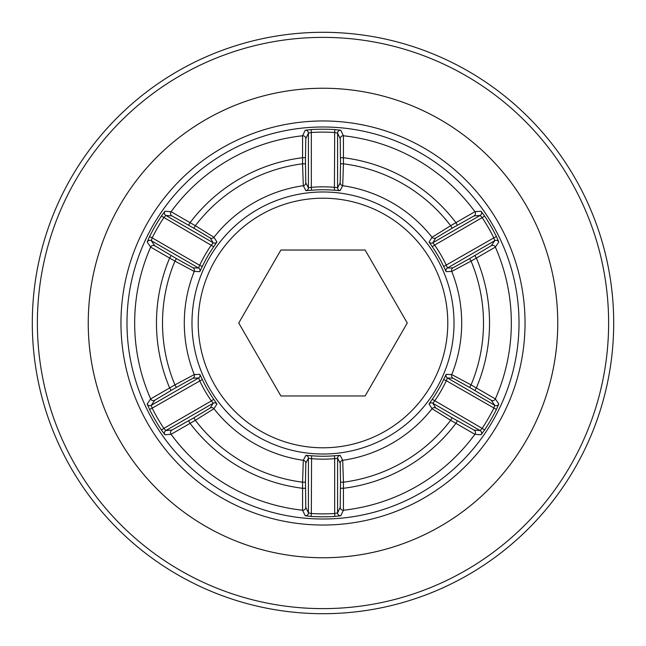 <?xml version="1.0" encoding="UTF-8"?>
<svg xmlns="http://www.w3.org/2000/svg" width="646" height="646" viewBox="0 0 646 646"><rect width="100%" height="100%" fill="white"/><g stroke="black" fill="none" stroke-linecap="round" stroke-linejoin="round"><path stroke-width="0.97" d="M216.943 242L213.737 246.724L161.419 216.022L164.94 211.234L171.085 211.694L195.35 225.704L213.947 237.284L216.943 242A2.907 2.907 -32.1 0 1 213.18 242.751L210.208 238.003L193.897 228.224L195.35 225.704A160.499 160.499 0 0 1 302.562 163.809L305.469 163.809L305.792 182.826L308.417 187.768A2.907 2.907 -27.9 0 1 305.881 190.651L311.574 190.239L311.324 187.34A136.161 136.161 0 0 1 334.676 187.34L337.583 187.768L340.208 182.826L340.531 163.809L343.438 163.809L342.703 185.701L340.119 190.651A2.907 2.907 27.9 0 1 337.583 187.768L337.583 133.124A2.907 2.907 154.5 0 1 340.757 130.234L343.43 135.781L343.438 163.809A160.499 160.499 0 0 1 450.65 225.704L452.103 228.224L435.792 238.003L432.82 242.751A2.907 2.907 32.1 0 1 429.057 242L432.263 246.724L434.645 245.06A136.161 136.161 0 0 1 446.321 265.288L447.412 268.017L452.999 267.815L469.626 258.586L471.079 261.105L451.756 271.417L446.176 271.651A2.907 2.907 87.9 0 1 447.412 268.017L494.731 240.692A2.907 2.907 -145.5 0 1 498.817 241.992L495.353 247.087L471.079 261.105A160.499 160.499 0 0 1 471.079 384.895L469.626 387.414L452.999 378.185L447.412 377.983A2.907 2.907 92.1 0 1 446.176 374.349L443.689 379.485L446.321 380.712A136.161 136.161 0 0 1 434.645 400.94L432.82 403.249L435.792 407.997L452.103 417.776L450.65 420.296L432.053 408.716L429.057 404A2.907 2.907 147.9 0 1 432.82 403.249L480.139 430.567A2.907 2.907 -85.5 0 1 481.06 434.766L474.915 434.306L450.65 420.296A160.499 160.499 0 0 1 343.438 482.191L340.531 482.191L340.208 463.174L337.583 458.232A2.907 2.907 152.1 0 1 340.119 455.349L334.426 455.761L334.676 458.66A136.161 136.161 0 0 1 311.324 458.66L308.417 458.232L305.792 463.174L305.469 482.191L302.562 482.191L303.297 460.299L305.881 455.349A2.907 2.907 -152.1 0 1 308.417 458.232L308.417 512.876A2.907 2.907 -25.5 0 1 305.243 515.766L302.57 510.219L302.562 482.191A160.499 160.499 0 0 1 195.35 420.296L193.897 417.776L210.208 407.997L213.18 403.249A2.907 2.907 -147.9 0 1 216.943 404L213.737 399.276L211.355 400.94A136.161 136.161 0 0 1 199.679 380.712L198.588 377.983L193.001 378.185L176.374 387.414L174.921 384.895L194.244 374.583L199.824 374.349A2.907 2.907 -92.1 0 1 198.588 377.983L151.269 405.308A2.907 2.907 34.5 0 1 147.183 404.008L150.647 398.913L174.921 384.895A160.499 160.499 0 0 1 174.921 261.105L176.374 258.586L193.001 267.815L198.588 268.017A2.907 2.907 -87.9 0 1 199.824 271.651L202.311 266.515L199.679 265.288A136.161 136.161 0 0 1 211.355 245.06L213.18 242.751L165.861 215.433A2.907 2.907 94.5 0 1 164.94 211.234M119.696 205.622A234.748 234.748 0 0 1 440.378 119.696A234.748 234.748 0 0 1 526.304 440.378A234.748 234.748 0 0 1 205.622 526.304A234.748 234.748 0 0 1 119.696 205.622M431.068 385.396A124.783 124.783 0 0 0 385.396 214.932A124.783 124.783 0 0 0 214.932 260.604A124.783 124.783 0 0 0 260.604 431.068A124.783 124.783 0 0 0 431.068 385.396M209.538 257.488A131.017 131.017 0 0 1 388.512 209.538A131.017 131.017 0 0 1 436.462 388.512A131.017 131.017 0 0 1 257.488 436.462A131.017 131.017 0 0 1 209.538 257.488M497.969 424.018A202.036 202.036 0 0 1 221.982 497.969A202.036 202.036 0 0 1 148.031 221.982A202.036 202.036 0 0 1 424.018 148.031A202.036 202.036 0 0 1 497.969 424.018M153.247 224.994A196.013 196.013 0 0 0 224.994 492.753A196.013 196.013 0 0 0 492.753 421.006A196.013 196.013 0 0 0 421.006 153.247A196.013 196.013 0 0 0 153.247 224.994M193.897 228.224L171.973 215.934L165.861 215.433L163.842 217.629A190.877 190.877 0 0 0 152.165 237.857L199.679 265.288L198.588 268.017L151.269 240.692L152.165 237.857L149.565 236.557L147.183 241.992L150.647 247.087A188.325 188.325 0 0 0 150.647 398.913A2.907 2.907 34.8 0 0 154.757 400.262L151.269 405.308L152.165 408.143L149.565 409.443L147.183 404.008M199.824 374.349L202.311 379.485L152.165 408.143A190.877 190.877 0 0 0 163.842 428.371L211.355 400.94L213.18 403.249L165.861 430.567L163.842 428.371L161.419 429.978L164.94 434.766L171.085 434.306A188.325 188.325 0 0 0 302.57 510.219A2.907 2.907 -25.2 0 0 305.792 507.328L308.417 512.876L311.324 513.522L311.146 516.42L305.243 515.766M305.881 455.349L311.574 455.761L311.324 513.522A190.877 190.877 0 0 0 334.676 513.522L334.676 458.66L337.583 458.232L337.583 512.876L334.676 513.522L334.854 516.42L340.757 515.766L343.43 510.219A188.325 188.325 0 0 0 474.915 434.306A2.907 2.907 -85.2 0 0 474.027 430.066L480.139 430.567L482.158 428.371L484.581 429.978L481.06 434.766M446.176 374.349L451.756 374.583L471.079 384.895L495.353 398.913L498.817 404.008L496.435 409.443A193.784 193.784 0 0 1 484.581 429.978M469.626 258.586L491.243 245.738L494.731 240.692L493.835 237.857L443.689 266.515L446.176 271.651M429.057 242L432.053 237.284L450.65 225.704L474.915 211.694L481.06 211.234L484.581 216.022A193.784 193.784 0 0 1 496.435 236.557L498.817 241.992M340.531 163.809L340.208 138.672L337.583 133.124L334.676 132.478L334.426 190.239L340.119 190.651M305.881 190.651L303.297 185.701L302.562 163.809L302.57 135.781L305.243 130.234L311.146 129.58A193.784 193.784 0 0 1 334.854 129.58L340.757 130.234M340.119 455.349L342.703 460.299L343.438 482.191L343.43 510.219A2.907 2.907 25.2 0 1 340.208 507.328L340.531 482.191M216.943 404L213.947 408.716L195.35 420.296L171.085 434.306A2.907 2.907 85.2 0 1 171.973 430.066L193.897 417.776M199.824 271.651L194.244 271.417L174.921 261.105L150.647 247.087A2.907 2.907 145.2 0 1 154.757 245.738L176.374 258.586M496.435 409.443L446.321 380.712L447.412 377.983L494.731 405.308L493.835 408.143A190.877 190.877 0 0 1 482.158 428.371L432.263 399.276L429.057 404M365.127 395.966L407.255 323L365.127 250.034L280.873 250.034L238.745 323L280.873 395.966L365.127 395.966M188.624 225.179L190.077 222.66A166.539 166.539 0 0 1 302.562 157.721L305.469 157.721L305.469 163.809M176.374 387.414L171.101 390.459L169.648 387.939A166.539 166.539 0 0 1 169.648 258.061L171.101 255.541M154.757 245.738L151.269 240.692A2.907 2.907 -34.5 0 0 147.183 241.992M171.101 390.459L154.757 400.262M305.469 482.191L305.792 507.328M498.817 404.008A2.907 2.907 145.5 0 1 494.731 405.308L491.243 400.262L469.626 387.414M452.103 417.776L474.027 430.066M481.06 211.234A2.907 2.907 85.5 0 1 480.139 215.433L482.158 217.629L434.645 245.06L432.82 242.751L480.139 215.433L474.027 215.934L452.103 228.224M305.243 130.234A2.907 2.907 25.5 0 1 308.417 133.124L311.324 132.478L311.324 187.34L308.417 187.768L308.417 133.124L305.792 138.672L305.469 157.721M305.469 488.279L302.562 488.279A166.539 166.539 0 0 1 190.077 423.34L188.624 420.821M171.973 430.066L165.861 430.567A2.907 2.907 -94.5 0 0 164.94 434.766M457.376 420.821L455.923 423.34A166.539 166.539 0 0 1 343.438 488.279L340.531 488.279M340.208 507.328L337.583 512.876A2.907 2.907 -154.5 0 0 340.757 515.766M474.899 255.541L476.352 258.061A166.539 166.539 0 0 1 476.352 387.939L474.899 390.459M484.581 216.022L482.158 217.629A190.877 190.877 0 0 1 493.835 237.857L496.435 236.557M340.531 157.721L343.438 157.721A166.539 166.539 0 0 1 455.923 222.66L457.376 225.179M311.146 129.58L311.324 132.478A190.877 190.877 0 0 1 334.676 132.478L334.854 129.58M608.621 323A285.621 285.621 0 0 0 323 37.379A285.621 285.621 0 0 0 37.379 323A285.621 285.621 0 0 0 323 608.621A285.621 285.621 0 0 0 608.621 323M613.7 323A290.7 290.7 0 0 0 323 32.3A290.7 290.7 0 0 0 32.3 323A290.7 290.7 0 0 0 323 613.7A290.7 290.7 0 0 0 613.7 323M88.252 323A234.748 234.748 0 0 0 323 557.748A234.748 234.748 0 0 0 557.748 323A234.748 234.748 0 0 0 323 88.252A234.748 234.748 0 0 0 88.252 323M149.565 236.557A193.784 193.784 0 0 1 161.419 216.022M213.737 246.724A133.254 133.254 0 0 0 202.311 266.515M161.419 429.978A193.784 193.784 0 0 1 149.565 409.443M334.854 516.42A193.784 193.784 0 0 1 311.146 516.42M432.263 399.276A133.254 133.254 0 0 0 443.689 379.485M452.999 378.185A2.907 2.907 -88 0 1 451.756 374.583A138.712 138.712 0 0 0 451.756 271.417A2.907 2.907 88 0 1 452.999 267.815M443.689 266.515A133.254 133.254 0 0 0 432.263 246.724M435.792 238.003A2.907 2.907 -148 0 1 432.053 237.284A138.712 138.712 0 0 0 342.703 185.701A2.907 2.907 28 0 1 340.208 182.826M334.426 190.239A133.254 133.254 0 0 0 311.574 190.239M305.792 182.826A2.907 2.907 152 0 1 303.297 185.701A138.712 138.712 0 0 0 213.947 237.284A2.907 2.907 -32 0 1 210.208 238.003M305.792 138.672A2.907 2.907 -154.8 0 0 302.57 135.781A188.325 188.325 0 0 0 171.085 211.694A2.907 2.907 94.8 0 0 171.973 215.934M474.027 215.934A2.907 2.907 -94.8 0 0 474.915 211.694A188.325 188.325 0 0 0 343.43 135.781A2.907 2.907 154.8 0 0 340.208 138.672M491.243 400.262A2.907 2.907 -34.8 0 0 495.353 398.913A188.325 188.325 0 0 0 495.353 247.087A2.907 2.907 -145.2 0 0 491.243 245.738M340.208 463.174A2.907 2.907 -28 0 1 342.703 460.299A138.712 138.712 0 0 0 432.053 408.716A2.907 2.907 148 0 1 435.792 407.997M210.208 407.997A2.907 2.907 32 0 1 213.947 408.716A138.712 138.712 0 0 0 303.297 460.299A2.907 2.907 -152 0 1 305.792 463.174M193.001 267.815A2.907 2.907 92 0 1 194.244 271.417A138.712 138.712 0 0 0 194.244 374.583A2.907 2.907 -92 0 1 193.001 378.185M202.311 379.485A133.254 133.254 0 0 0 213.737 399.276M311.574 455.761A133.254 133.254 0 0 0 334.426 455.761"/></g></svg>
